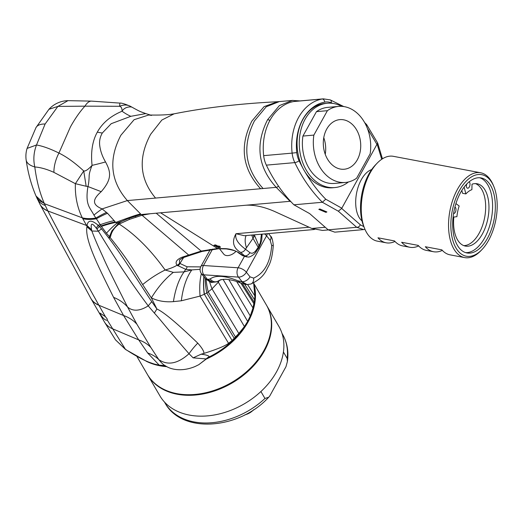 <?xml version="1.0" encoding="UTF-8"?>
<svg xmlns="http://www.w3.org/2000/svg" width="523" height="523" viewBox="0 0 523 523"><rect width="100%" height="100%" fill="white"/><g stroke="black" fill="none" stroke-linecap="round" stroke-linejoin="round"><path stroke-width="0.78" d="M364.668 122.604L366.61 124.546L366.375 125.965M327.326 103.247L325.136 103.436A42.33 31.726 84.9 0 0 302.915 119.434A42.33 31.726 84.9 0 0 302.771 167.935A42.33 31.726 -95.1 0 0 304.778 171.498A42.33 31.726 84.9 0 0 332.628 187.764L334.818 187.567A42.33 31.726 -95.1 0 1 303.719 165.098A42.33 31.726 -95.1 0 1 305.105 119.237A42.33 31.726 84.9 0 1 327.326 103.247A42.33 31.726 84.9 0 1 341.689 106.352M363.858 226.649L360.308 224.766L341.689 208.442L377.671 143.021L366.61 124.546M293.651 101.54A23.241 17.416 -95.1 0 1 294.874 101.377L323.332 98.847A23.241 17.416 84.9 0 0 322.116 99.01L293.651 101.54A49.796 37.323 -95.1 0 0 263.657 155.651A23.241 17.416 -95.1 0 0 266.351 165.144A142.753 106.993 -95.1 0 0 293.906 204.8L309.662 213.606L328.163 229.826L334.818 232.16L363.675 229.59L356.686 227.289L338.322 211.194L322.371 202.27L293.906 204.8M291.102 201.878L290.062 201.303L290.487 201.218M108.856 238.096L111.863 230.924L118.361 223.53L115.714 222.432L107.503 213.273L102.09 208.912C92.362 204.853 91.911 199.845 101.22 191.673C112.144 179.075 110.954 172.008 105.535 161.934C102.148 156.168 100.181 150.382 99.625 144.583C99.298 140.543 100.187 136.693 102.305 133.025L111.209 123.696L130.822 116.315L145.78 113.596L150.356 115.034M300.039 100.919L292.422 100.436L279.4 105.581L267.534 119.787C255.061 144.734 257.957 167.255 276.216 187.345L290.062 201.303L246.065 205.212C254.609 204.82 264.069 206.879 274.444 211.403L311.806 228.466L322.547 230.434L328.274 229.924M118.361 223.53L121.709 221.406L117.342 222.844A82.994 29.04 -63.8 0 0 106.457 233.186L101.39 226.452A82.994 47.776 -37.4 0 1 115.714 222.432C130.763 216.829 139.085 214.018 140.667 213.992L140.563 214.587L246.065 205.212M121.709 221.406L128.2 218.562L140.569 214.587M200.093 269.299L191.869 269.901L185.711 269.338L177.029 265.213C174.865 262.258 176.539 259.591 182.037 257.218L201.178 251.073L217.516 248.497L160.594 212.809M150.219 213.73L142.034 215.241L188.679 255.034A3.321 1.275 71.8 0 0 189.666 255.479L202.094 251.439A3.321 1.301 72.2 0 1 201.178 251.073L156.2 213.201M135.594 216.077L135.751 217.32L129.358 219.418L119.159 224.073C114.478 227.4 111.621 231.532 110.595 236.474L110.098 237.462L108.895 238.155M142.034 215.241L135.751 217.32M202.094 251.439L218.326 248.771A3.321 2.092 91 0 1 217.516 248.497L225.426 248.641C230.283 248.909 234.86 250.334 239.148 252.916A3.321 2.367 124.6 0 1 238.128 252.602L242.384 255.538L246.64 256.95M309.086 227.224L235.978 233.722C231.617 241.633 233.114 247.837 240.469 252.328L244.712 255.871L247.739 256.97M215.633 244.934L213.933 245.248L218.686 247.614L220.386 247.301L215.633 244.934A1.994 0.883 29 0 0 218.137 246.961A1.994 0.883 29 0 0 219.183 246.732A1.994 0.883 29 0 0 218.954 245.875M130.475 106.346L131.92 107.15C130.979 106.705 124.892 106.398 122.075 111.229C122.101 108.333 121.271 106.685 119.577 106.28C123.67 104.58 127.298 104.607 130.475 106.346M130.822 116.315A82.994 39.598 69.5 0 1 122.075 111.229C110.621 116.008 102.364 122.983 97.304 132.156C92.401 140.962 90.656 152.03 92.068 165.36C88.171 169.544 85.393 171.413 83.726 170.956L75.384 183.684L86.171 186.266L83.726 170.956C74.959 162.83 66.696 156.867 58.936 153.062L70.396 126.984C75.096 118.525 79.941 111.582 84.929 106.162L119.577 106.28L119.872 103.423M105.535 161.934A82.994 20.064 -7.1 0 1 92.068 165.36C90.283 169.831 89.315 173.25 89.165 175.617C89.028 180.625 88.616 184.259 87.923 186.528L86.171 186.266M101.22 191.673L87.923 186.528C85.014 204.996 89.871 207.245 93.937 215.09A82.994 27.752 -55 0 1 102.09 208.912L127.351 200.577C110.431 181.135 108.274 159.358 120.885 135.248L134.11 119.695L148.722 115.001C157.148 115.204 164.274 115.014 170.093 114.419L174.087 113.837L161.849 120.042L150.637 134.3C137.961 157.822 139.602 179.075 155.56 198.073L127.351 200.577L140.667 213.992M253.648 282.832L254.44 287.277A69.716 50.064 149.7 0 1 247.673 321.423A69.716 50.064 -30.3 0 1 209.239 356.908L209.174 356.797C208.958 355.705 206.284 354.836 201.146 354.195L203.95 353.398C204.035 351.273 201.97 347.847 197.753 343.134C177.081 323.221 163.477 311.858 156.926 309.034L151.768 301.686C143.014 288.84 122.447 255.59 108.823 238.043L101.58 228.858L98.115 225.23A27.987 15.206 -28.1 0 0 100.279 224.713L93.937 215.09M112.105 230.519L108.843 238.161M129.207 218.215L129.358 219.418M177.65 265.815A3.321 2.242 -49.3 0 0 179.925 263.448L179.539 263.115A3.321 2.347 -38.2 0 1 177.029 265.213C174.336 266.939 170.374 268.541 165.15 270.018C150.604 249.746 135.274 234.428 119.159 224.073M182.037 257.218L183.05 257.708L189.666 255.479M239.148 252.916L243.404 255.852L247.68 256.97C249.229 257.394 251.563 256.309 254.668 253.707L259.094 247.248A4.982 2.367 23.6 0 1 258.97 247.464M314.441 229.486L244.391 235.716L235.978 233.722C234.696 238.416 237.86 243.581 245.47 249.203L249.863 252.616A4.982 3.968 130.5 0 1 244.712 255.871L243.404 255.852A3.321 2.367 124.6 0 1 242.384 255.538M249.863 252.616C251.883 253.897 253.943 253.145 256.048 250.36A4.982 2.027 34.3 0 1 256.152 251.857M256.048 250.36L258.185 247.327L253.014 238.325L254.91 234.775M240.469 252.328A4.982 3.896 129.3 0 0 245.47 249.203L253.014 238.325A36.518 13.395 39.1 0 1 251.805 235.056M258.257 248.758A4.982 2.033 34.2 0 0 258.185 247.327L258.46 246.908A4.982 2.229 31.8 0 1 258.506 248.379A4.982 2.229 31.8 0 1 258.355 248.562M258.46 246.908L258.963 245.921L254.57 235.527A36.518 18.468 18.1 0 1 254.237 234.84M258.761 246.366A4.982 2.19 26.2 0 1 258.892 247.686M260.539 243.94L259.094 247.248A4.982 2.367 23.6 0 0 258.963 245.921L260.376 242.548A4.982 2.373 23.5 0 1 260.539 243.94L261.762 240.005L262.095 234.141M260.376 242.548L261.435 234.199M246.49 247.876A36.518 17.102 44.8 0 1 246.085 235.559M219.529 248.798L223.726 254.1A9.126 5.609 -38.3 0 0 235.945 251.386M244.339 256.538L238.102 267.789A6.642 2.948 -151 0 1 246.372 272.228L250.027 276.844L253.642 278.099C264.383 273.228 270.391 262.389 271.672 245.568L270.221 240.41L266.567 235.795L246.372 272.228A6.642 4.079 141.7 0 1 238.468 277.105A6.642 4.334 -86.2 0 1 238.102 267.789L203.473 265.514L212.58 249.085M212.593 282.296L212.384 282.283C211.769 283.028 209.363 281.714 205.166 278.36L205.166 278.36A6.642 4.079 -38.3 0 0 207.487 279.445L210.141 278.968C215.731 274.948 224.975 275.556 237.88 280.786L242.123 281.714L238.468 277.105L203.839 274.83A6.642 4.334 -86.2 0 1 203.473 265.514A6.642 2.948 29 0 0 200.917 266.41L210.338 249.406M267.305 233.676A6.642 4.079 141.7 0 1 266.567 235.795A6.642 2.948 -151 0 0 264.579 233.918M206.265 359.079A69.716 50.064 149.7 0 0 248.02 322.024A69.716 50.064 -30.3 0 0 253.832 283.904M166.837 366.669A69.716 50.064 149.7 0 1 146.08 361.145M151.768 301.686A59.759 36.296 -59.6 0 0 148.238 305.863C132.175 284.434 115.57 259.545 98.422 231.199L96.297 228.198A59.759 10.349 -68 0 1 98.115 225.23C91.643 219.732 87.949 219.85 87.027 225.576A59.759 53.862 -124.5 0 1 91.59 229.878L91.76 230.65A59.759 54.667 -131.4 0 0 87.191 226.426L86.563 225.478A27.987 15.206 -28.1 0 0 87.027 225.576L86.91 226.773C84.798 239.763 97.324 264.645 113.589 297.358L123.585 315.526L138.706 339.891L147.61 352.94L159.195 365.139L156.554 364.583C148.865 362.942 138.582 357.902 125.703 349.469L125.415 349.279A1.798 0.49 122.3 0 0 125.494 349.442L115.485 339.845L125.415 349.279L107.365 320.253M105.385 316.644L107.078 318.742L107.418 320.128C105.489 320.612 103.149 318.677 100.403 314.31L99.958 313.081L105.385 316.644L98.795 305.059C79.999 271.417 63.022 240.05 47.848 210.972L44.141 203.068C39.63 192.412 36.518 180.376 34.799 166.961C40.467 167.373 46.835 169.177 53.902 172.368L75.384 183.684C74.946 196.033 77.254 207.415 82.307 217.836A28.87 15.559 -21.2 0 0 95.931 218.039A82.994 36.237 -48.7 0 1 106.548 212.423M91.76 230.65L91.865 231.029C95.781 241.521 100.717 251.916 103.436 257.931C106.051 264.141 114.092 280.505 127.566 307.027L136.928 324.273L150.859 347.488L158.815 359.628C161.476 362.936 163.549 364.917 165.033 365.564L166.124 366.277C171.158 369.447 181.795 372.036 195.066 366.518L198.792 364.688L206.382 358.955L193.137 357.856L189.019 353.731C166.654 328.098 162.045 321.547 154.377 313.094L148.238 305.863C139.759 311.192 132.868 311.584 127.566 307.027A59.759 42.167 153.1 0 0 113.589 297.358M86.91 226.773L91.865 231.029L98.422 231.199A59.759 24.823 -54.2 0 1 101.58 228.858M39.931 204.205A26.555 18.403 -27.8 0 0 39.996 204.323A26.555 18.403 -27.8 0 0 47.848 210.972L86.563 225.478L82.307 217.836L44.409 203.702L36.054 196.079A26.555 17.043 -23.4 0 0 44.141 203.068M96.297 228.198C91.956 222.373 90.387 222.935 91.59 229.878M101.39 226.452L100.279 224.713A82.994 47.162 -38.1 0 1 114.302 220.608M109.333 236.546L106.457 233.186M200.675 266.893L187.051 266.776A3.321 2.471 -81.8 0 1 185.711 269.338L184.076 271.882L173.309 272.359L165.15 270.018A82.994 51.986 -47.9 0 0 142.648 284.597C134.117 270.809 128.933 260.984 110.098 237.462M173.309 272.359A82.994 48.561 -72.3 0 0 151.363 297.888L142.648 284.597M203.865 276.713A82.994 33.479 -116.3 0 0 204.225 294.312L200.054 296.083L181.318 300.797A82.994 38.911 -101.5 0 1 191.869 269.901L184.076 271.882A82.994 38.434 -99.2 0 0 173.42 301.627C165.248 302.287 157.9 301.039 151.363 297.888L156.926 309.034A59.759 36.63 -68.9 0 0 154.377 313.1M181.318 300.797L173.42 301.627M203.97 276.844A82.994 33.439 -116.4 0 0 204.375 294.24L232.081 340.493L238.828 333.471L244.418 326.561L247.673 321.423L223.066 279.302M207.906 279.472L212.802 282.309L207.487 279.445L203.839 274.83A6.642 4.079 141.7 0 1 201.518 273.745L205.166 278.36A82.994 31.125 -120 0 0 206.794 292.972L204.375 294.24M253.635 282.838L254.845 295.907L247.608 284.577M254.845 295.907L254.616 299.842L252.975 307.949L250.288 315.97L247.673 321.423M219.039 280.877L218.326 282.185L212.018 288.833L206.794 292.972L234.232 338.368M203.95 353.398C216.685 349.416 224.89 346.056 228.564 343.323L232.081 340.493M209.239 356.908L206.382 358.955M209.174 356.797A8.303 7.479 -23.8 0 0 206.265 358.902L198.792 364.688M147.61 352.94A59.759 38.186 145.3 0 1 158.815 359.628C167.765 365.721 177.833 363.753 189.019 353.731A59.759 41.677 -48.2 0 1 197.753 343.134M228.564 343.323L200.054 296.083A82.994 34.302 -113.6 0 1 201.401 273.588M193.137 357.856L201.146 354.195M235.5 337.06L208.252 291.971A82.994 29.432 -122.1 0 1 206.127 279.426M209.448 281.269A82.994 24.202 -127.5 0 0 212.018 288.833L238.828 333.471M217.816 281.42A82.994 25.464 -144.4 0 0 218.326 282.185L244.418 326.561M156.554 364.583A2.765 2.112 102.2 0 0 157.495 365.198L160.345 365.812A2.863 2.295 98.1 0 1 159.195 365.139L165.033 365.564L165.562 366.388L166.602 366.512M165.575 366.388L160.345 365.812A2.863 2.295 98.1 0 0 160.509 365.839M244.718 284.329L254.616 299.842M254.237 302.274L242.489 283.773M253.956 303.771L240.946 283.198M252.975 307.949L236.677 281.564M179.539 263.115L179.526 259.931L183.05 257.708M45.115 124.003L57.883 106.411L48.94 109.307L35.976 127.612A26.555 11.781 29 0 1 45.115 124.003L36.505 144.989C33.714 152.285 33.145 159.613 34.799 166.961A26.555 11.624 -8 0 1 26.15 159.96C28.013 173.054 31.308 185.096 36.054 196.079M35.976 127.612L27.078 148.421L36.505 144.989C42.736 146.061 50.215 148.748 58.936 153.062A26.555 15.023 113.6 0 0 53.902 172.368M67.97 100.651L57.883 106.411L84.929 106.162A26.555 10.741 -87.1 0 1 91.662 101.129L67.97 100.651A26.555 26.555 0 0 0 48.94 109.307L48.861 109.392M90.786 298.313A29.909 20.717 -32.6 0 0 90.845 298.417L39.866 204.081A26.555 18.364 -27.6 0 0 47.73 210.743M136.902 356.47L147.368 374.39A68.886 49.469 -30.3 0 0 204.101 393.093A68.886 49.469 -30.3 0 0 263.991 350.423A68.886 49.469 149.7 0 0 266.338 304.909L253.733 283.329M266.508 305.21A68.886 49.469 149.7 0 1 266.684 305.51A68.886 49.469 149.7 0 1 264.344 351.018A68.886 49.469 -30.3 0 1 204.447 393.695A68.886 49.469 -30.3 0 1 147.715 374.991A68.886 49.469 -30.3 0 1 147.545 374.69M147.715 374.991L159.894 395.839A68.886 49.469 -30.3 0 0 216.627 414.543A68.886 49.469 -30.3 0 0 276.517 371.866A68.886 49.469 149.7 0 0 278.864 326.359L266.684 305.51M260.912 391.531L264.965 398.474L268.685 397.245L269.665 396.14L285.97 366.721L287.395 361.55L287.173 358.412L283.42 351.992M244.895 414.831A12.944 9.296 -30.3 0 0 253.642 409.725M214.907 244.908A2.844 1.262 -151 0 0 218.437 247.471A2.844 1.262 -151 0 0 219.647 247.399A2.844 1.262 -151 0 0 219.915 246.451M219.647 247.399L220.379 247.026A3.321 1.471 -151 0 0 220.399 247.013M319.834 208.965L318.827 209.377L325.888 212.351L326.895 211.946L319.834 208.965M332.635 103.364A139.432 104.502 84.9 0 0 331.209 102.783A19.92 14.932 84.9 0 0 324.77 102.103A46.475 34.832 84.9 0 0 296.776 152.605A19.92 14.932 84.9 0 0 299.084 160.738A3.321 0.987 154.3 0 1 294.809 162.614A142.753 106.993 84.9 0 0 322.371 202.27L325.731 199.204L341.8 208.193M341.689 208.442L338.322 211.194M371.67 169.583A27.222 14.598 100.7 0 0 361.341 179.644A27.222 14.598 100.7 0 0 361.994 220.896M348.41 181.978A42.33 31.726 -95.1 0 1 334.818 187.567M338.636 106.404L327.692 107.378A38.179 28.615 84.9 0 0 316.454 111.654L327.398 110.68A38.179 28.615 84.9 0 1 338.636 106.404A38.179 28.615 84.9 0 1 370.166 153.775L356.64 178.186A38.179 28.615 -95.1 0 1 345.396 182.462A38.179 28.615 -95.1 0 1 313.865 135.091L327.398 110.68M345.396 182.462L334.452 183.436A38.179 28.615 -95.1 0 1 302.922 136.065L316.454 111.654M357.294 159.822A24.901 18.658 -95.1 0 1 344.226 169.236A24.901 18.658 -95.1 0 1 325.927 156.017A24.901 18.658 -95.1 0 1 326.744 129.044A24.901 18.658 -95.1 0 1 339.813 119.63A24.901 18.658 -95.1 0 1 358.105 132.849A24.901 18.658 -95.1 0 1 357.294 159.822M302.922 136.065L313.865 135.091M325.241 154.298A24.901 18.658 84.9 0 0 323.763 137.68M455.919 203.584L459.181 205.997A26.058 13.977 100.7 0 0 456.919 216.672L453.814 217.045A31.707 16.998 100.7 0 0 465.392 246.078A31.707 16.998 100.7 0 0 487.972 218.071A31.707 16.998 100.7 0 0 477.139 183.769A31.707 16.998 100.7 0 0 472.021 184.201L471.883 189.672A26.058 13.977 100.7 0 0 465.875 193.928L464.117 187.097M479.696 177.755A38.179 20.469 -79.3 0 1 484.664 237.867A38.179 20.469 -79.3 0 1 465.588 252.616M453.572 213.541A3.321 1.778 100.7 0 0 455.664 211.429A3.321 1.778 100.7 0 0 455.579 207.664A3.321 1.778 100.7 0 0 454.925 207.056M466.496 184.279A3.321 1.778 100.7 0 0 466.725 187.548A3.321 1.778 100.7 0 0 467.555 188.208A3.321 1.778 100.7 0 0 469.687 186.155A3.321 1.778 100.7 0 0 469.615 182.344A3.321 1.778 100.7 0 0 469.118 181.814M487.416 238.383A38.179 20.469 -79.3 0 1 466.947 252.962A38.179 20.469 -79.3 0 1 453.003 230.408A38.179 20.469 -79.3 0 1 460.619 192.503A38.179 20.469 -79.3 0 1 481.088 177.925A38.179 20.469 -79.3 0 1 495.033 200.479A38.179 20.469 -79.3 0 1 487.416 238.383M465.875 193.928L462.567 193.307L461.829 190.437M463.77 245.614A31.707 16.998 100.7 0 0 484.671 217.45A31.707 16.998 100.7 0 0 475.459 183.612M466.32 185.711A3.321 1.778 100.7 0 0 466.699 184.063M394.976 241.463A43.161 23.143 -79.3 0 1 386.17 242.803L377.358 241.142A43.161 23.143 -79.3 0 1 364.727 228.76L363.799 226.498A40.5 21.718 -79.3 0 1 368.931 173.976A40.5 21.718 -79.3 0 1 375.383 165.02L377.076 163.254A43.161 23.143 -79.3 0 1 393.342 156.318L480.637 172.773A43.161 23.143 -79.3 0 1 493.261 185.155L493.849 186.567A41.5 22.254 -79.3 0 1 488.587 240.377A41.5 22.254 -79.3 0 1 481.977 249.556A41.5 22.254 -79.3 0 1 453.846 243.443A41.5 22.254 -79.3 0 1 459.456 190.503A41.5 22.254 -79.3 0 1 493.849 186.567M364.727 228.76A43.161 23.143 -79.3 0 1 370.206 172.793A43.161 23.143 -79.3 0 1 377.076 163.254M481.977 249.556L480.918 250.661A43.161 23.143 -79.3 0 1 464.646 257.597A43.161 23.143 -79.3 0 1 448.891 232.094A43.161 23.143 -79.3 0 1 457.494 189.248A43.161 23.143 -79.3 0 1 480.637 172.773M464.646 257.597L450.055 254.845A43.161 23.143 -79.3 0 1 441.85 249.85L425.33 246.738A43.161 23.143 -79.3 0 0 433.534 251.726L426.376 250.38A43.161 23.143 -79.3 0 1 418.165 245.385L401.644 242.273A43.161 23.143 -79.3 0 0 409.849 247.268L402.69 245.915A43.161 23.143 -79.3 0 1 394.486 240.92L377.966 237.808A43.161 23.143 -79.3 0 0 386.17 242.803M442.34 250.386A43.161 23.143 -79.3 0 1 433.534 251.726M418.655 245.928A43.161 23.143 -79.3 0 1 409.849 247.268M331.209 102.783A3.321 2.053 -68.2 0 0 330.255 99.893L323.332 98.847M367.479 128.599L377.063 144.577M304.778 171.498A139.432 104.502 84.9 0 0 325.731 199.204M174.087 113.837C204.696 107.712 239.201 103.672 277.602 101.724L292.906 100.396M267.534 119.787A3.321 1.471 29 0 1 269.927 120.368M155.56 198.073L276.216 187.345A3.321 1.634 -44.8 0 0 278.517 186.168M277.602 101.724L264.108 106.62L251.838 121.114C239.371 146.087 242.286 168.628 260.585 188.738M263.082 188.515C244.823 168.426 241.927 145.904 254.4 120.957L266.266 106.744L279.295 101.606M143.315 214.345L143.413 215.103M225.426 248.641A3.321 2.092 91 0 0 226.237 248.915C232.983 250.001 236.952 251.23 238.128 252.602M311.806 228.466L325.247 227.27M102.305 133.025A82.994 36.813 29 0 1 97.304 132.156M109.385 236.383L110.092 235.167L110.595 236.474M253.956 237.011A36.518 16.2 29 0 1 253.08 234.938M250.027 276.844A6.642 4.079 141.7 0 1 242.123 281.714L247.013 284.558L250.811 284.035C264.631 277.602 266.03 270.241 268.737 265.776C271.077 261.271 272.594 254.498 273.294 245.457C272.731 239.861 271.77 236.697 270.404 235.958L268.515 233.572M270.221 240.41A6.642 4.079 -38.3 0 0 270.404 235.958M221.51 279.517L216.77 281.812L220.431 279.805L225.406 279.256C231.114 279.713 236.272 281.021 240.881 283.172L237.88 280.786M210.141 278.968C212.24 281.505 214.652 282.342 217.378 281.479L221.464 279.524M241.201 281.655L246.098 284.499L240.881 283.172M253.642 278.099A6.642 4.844 70.8 0 1 250.811 284.035M271.672 245.568L273.294 245.457M136.928 324.273A59.759 39.565 150.2 0 0 123.585 315.526L98.912 305.269A29.909 20.717 -32.6 0 1 90.845 298.417L104.378 321.887A31.805 22.509 -35.7 0 0 104.378 321.887A31.805 22.509 -35.7 0 0 112.576 328.777L138.706 339.891A59.759 38.865 147.1 0 1 150.859 347.488M82.712 218.666A28.778 15.487 -21.9 0 0 96.402 218.751A82.994 37.761 -47.5 0 1 107.503 213.273M115.308 221.909A82.994 47.626 -37.6 0 0 101.07 225.949A27.837 15.239 -28.1 0 1 99.324 226.374A59.759 15.808 -63.6 0 0 97.01 229.152M187.051 266.776L179.925 263.448L183.665 257.499M209.952 250.105L209.514 249.549M250.288 315.97L228.839 279.583M157.6 365.217A2.765 2.112 102.2 0 1 157.495 365.198L146.59 361.373L125.782 349.632A1.804 0.497 122.2 0 0 125.965 349.639M159.495 365.191A2.877 2.334 97.7 0 0 160.672 365.871M156.75 364.629A2.772 2.125 101.9 0 0 157.698 365.25M36.787 197.642A26.555 17.442 -24.7 0 0 37.166 198.57A26.555 17.442 -24.7 0 0 45.187 205.48M90.734 298.208A29.896 20.704 -32.6 0 0 98.795 305.059M287.395 361.55C288.82 351.554 287.192 342.454 282.518 334.256A68.055 48.874 149.7 0 1 287.173 358.412M264.965 398.474A68.055 48.874 149.7 0 1 164.98 402.9L164.47 402.03M360.308 224.766A3.321 2.674 -48.8 0 1 356.686 227.289L328.163 229.826M377.207 144.368L381.718 159.28M299.084 160.738A139.432 104.502 84.9 0 0 302.771 167.935M296.776 152.605L292.122 153.121A23.241 17.416 84.9 0 0 294.809 162.614L266.351 165.144M324.77 102.103A3.321 2.19 -100.5 0 0 322.116 99.01A49.796 37.323 84.9 0 0 292.122 153.121L263.657 155.651M343.768 106.561L330.255 99.893M151.611 115.4L148.722 115.001M218.326 248.771L226.237 248.915M145.78 113.596C140.072 111.425 141.132 112.268 131.907 107.143M200.917 266.41A6.642 6.642 0 0 0 201.518 273.745M216.77 281.812L212.802 282.309M246.098 284.499L247.019 284.558M104.378 321.88L115.485 339.845M39.866 204.081L36.349 196.759M130.07 106.13C124.644 103.861 121.205 102.848 119.767 103.096L91.662 101.129M27.078 148.421A26.555 26.555 0 0 0 26.15 159.96M268.685 397.245C239.469 429.442 181.867 434.306 164.98 402.9M282.518 334.256L282.008 333.386M377.671 143.021L382.444 158.809M364.995 229.394L363.675 229.59"/></g></svg>
